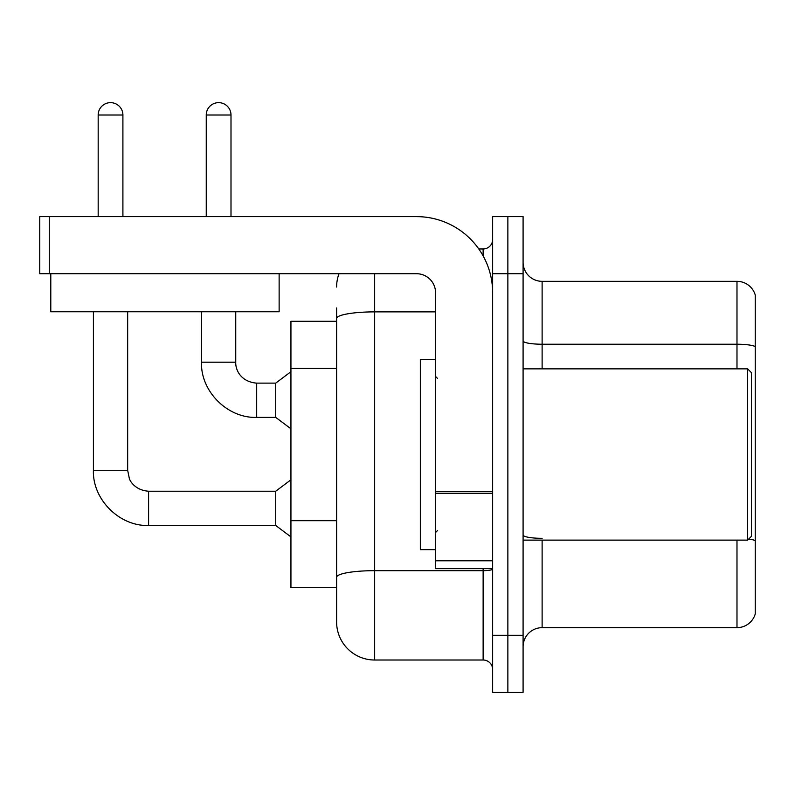 <?xml version="1.0" encoding="UTF-8"?>
<svg xmlns="http://www.w3.org/2000/svg" width="795" height="795" viewBox="0 0 795 795"><rect width="100%" height="100%" fill="white"/><g stroke="black" fill="none" stroke-linecap="round" stroke-linejoin="round"><path stroke-width="1.19" d="M336.603 321.289L290.94 321.289L290.94 587.694L336.603 587.694L336.603 621.948L336.603 321.289M523.09 646.693A19.03 19.03 0 0 1 542.12 627.662L736.985 627.662L736.985 540.123M507.866 635.275L507.866 692.356L523.09 692.356L523.09 635.275L507.866 635.275L507.866 692.356L492.642 692.356L492.642 635.275L507.866 635.275L507.866 273.719L507.866 635.275M492.642 635.275L492.642 216.628L507.866 216.628L507.866 273.719L507.866 216.628L523.09 216.628L523.09 635.275M755.25 295.024A19.03 19.03 0 0 0 736.985 281.331A19.03 19.03 0 0 1 755.25 295.024L755.25 613.959A19.03 19.03 0 0 1 736.985 627.662M755.25 346.6A19.03 3.309 180 0 0 736.985 344.225L736.985 281.331L542.12 281.331A19.03 19.03 0 0 1 523.09 262.3A19.03 19.03 0 0 0 542.12 281.331L542.12 368.86M374.664 273.719L374.664 660.009L483.131 660.009L483.131 568.663M478.809 248.974L483.131 248.974A9.51 9.51 0 0 0 492.642 239.464M336.603 355.146L336.603 307.963M336.603 583.888L336.603 534.021M492.642 669.519A9.51 9.51 0 0 0 483.131 660.009M336.603 287.035A38.061 38.061 0 0 1 339.018 273.719M374.664 660.009A38.061 38.061 0 0 1 336.603 621.948M98.173 216.628L98.173 115.007A12.372 12.372 0 0 1 110.535 102.644A12.372 12.372 0 0 1 122.907 115.007L122.907 216.628M93.413 311.769L93.413 470.282L127.667 470.282L129.327 478.451C130.082 481.452 135.607 490.346 148.595 491.221L275.716 491.221L275.716 525.475L148.595 525.475L148.595 491.25M127.667 470.282L127.667 311.769M206.253 216.628L206.253 115.007A12.372 12.372 0 0 1 218.625 102.644A12.372 12.372 0 0 1 230.997 115.007L230.997 216.628M201.503 311.769L201.503 362.202C200.459 391.329 227.549 418.428 256.686 417.385C227.549 418.428 200.459 391.329 201.503 362.202C200.459 391.329 227.549 418.428 256.686 417.385C227.549 418.428 200.459 391.329 201.503 362.202L235.747 362.202C235.34 369.804 240.835 381.878 256.686 383.13L275.716 383.13L275.716 417.385L256.686 417.385L256.686 383.17M492.642 568.663L435.561 568.663L435.561 491.717L492.642 491.717L492.642 292.749A76.121 76.121 0 0 0 416.53 216.628L49.26 216.628L49.26 273.719L416.53 273.719A19.03 19.03 0 0 1 435.561 292.749L435.561 491.717M49.26 273.719L39.75 273.719L39.75 216.628L49.26 216.628M435.561 359.35L420.336 359.35L420.336 549.643L435.561 549.643M747.638 540.123L751.444 536.317L751.444 372.666L747.638 368.86L747.638 540.123L523.09 540.123M279.134 273.719L279.134 311.769L50.791 311.769L50.791 273.719M336.603 368.463L290.94 368.463M336.603 520.695L290.94 520.695M542.12 540.123L542.12 627.662M736.985 368.86L736.985 344.225L542.12 344.225A19.03 3.309 0 0 1 523.09 340.926M755.25 540.699A19.03 3.309 180 0 0 748.731 539.03M523.09 273.719L492.642 273.719M542.12 538.324A19.03 3.309 -0 0 1 523.09 535.015M492.642 569.021A9.51 1.65 0 0 1 483.131 570.671L374.664 570.671A38.061 6.608 180 0 0 336.603 577.279M336.603 318.487A38.061 6.608 180 0 1 374.664 311.878L435.561 311.878M483.131 255.891L483.131 248.974M98.173 115.007L122.907 115.007M206.253 115.007L230.997 115.007M492.642 493.367L435.561 493.367M435.561 560.803L492.642 560.803M93.413 470.282C92.369 499.419 119.469 526.509 148.595 525.475C119.469 526.509 92.369 499.419 93.413 470.282C92.369 499.419 119.469 526.509 148.595 525.475C119.469 526.509 92.369 499.419 93.413 470.282C92.369 499.419 119.469 526.509 148.595 525.475M275.716 525.475L290.94 536.893M275.716 491.221L290.94 479.802M256.686 383.13C240.835 381.878 235.34 369.804 235.747 362.202C235.34 369.804 240.835 381.878 256.686 383.13C240.835 381.878 235.34 369.804 235.747 362.202L235.747 311.769M275.716 417.385L290.94 428.803M275.716 383.13L290.94 371.712M437.459 378.38L435.561 376.472M523.09 368.86L747.638 368.86M437.459 530.613L435.561 532.511"/></g></svg>
